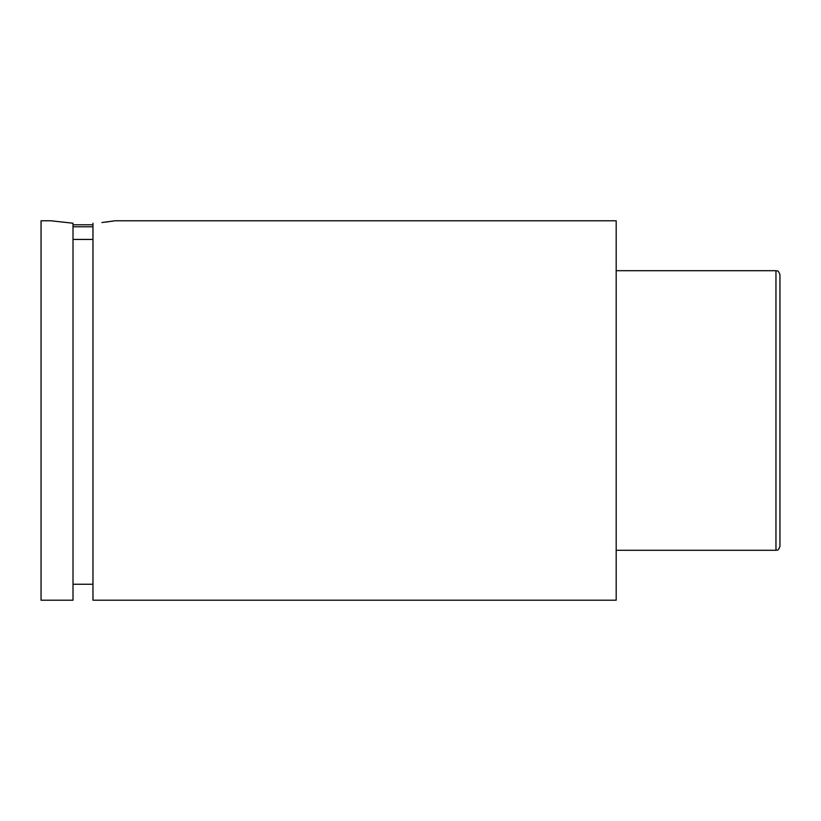 <?xml version="1.0" encoding="UTF-8"?>
<svg xmlns="http://www.w3.org/2000/svg" width="821" height="821" viewBox="0 0 821 821"><rect width="100%" height="100%" fill="white"/><g stroke="black" fill="none" stroke-linecap="round" stroke-linejoin="round"><path stroke-width="1.23" d="M73.007 224.78L92.968 224.78M92.968 226.77L73.007 226.77M113.329 221.044L111.399 221.352M108.865 221.711L105.591 222.132M101.886 222.542L114.94 220.787L616.191 220.787L616.191 600.213L92.968 600.213L92.968 223.23M775.958 270.704C777.159 271.556 777.887 269.052 779.95 274.707L779.95 546.293C777.887 551.948 777.159 549.444 775.958 550.296L775.958 270.704L616.191 270.704M73.007 600.213L73.007 223.23L51.035 220.787L41.05 220.787L41.05 600.213L73.007 600.213M73.007 239.434L92.968 239.434M92.968 584.244L73.007 584.244M775.958 550.296L616.191 550.296"/></g></svg>
